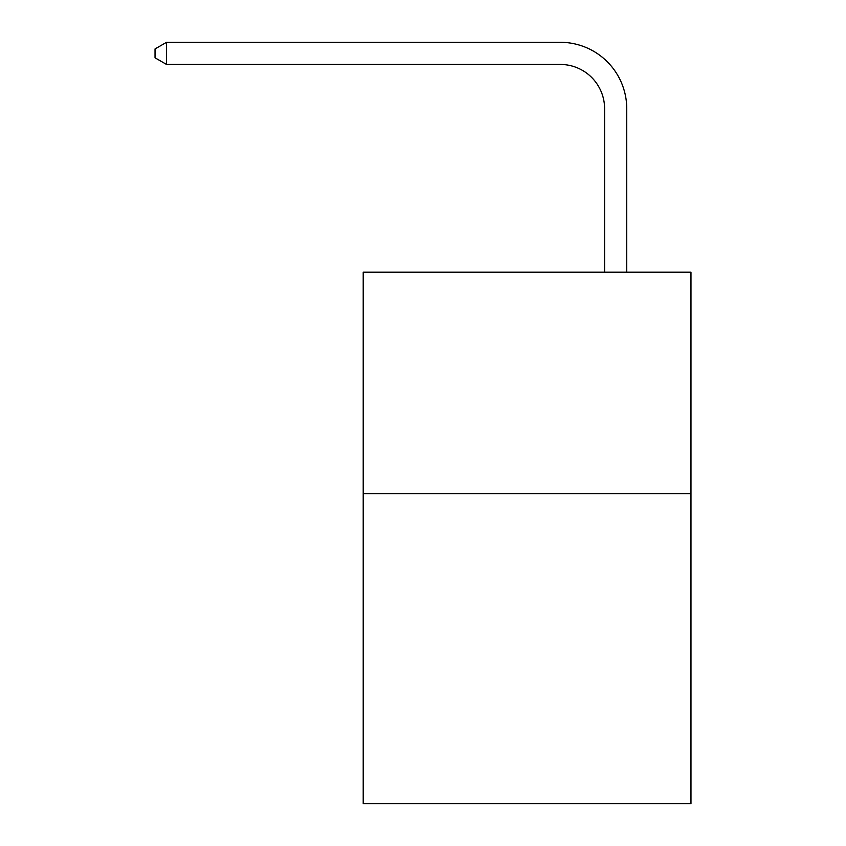 <?xml version="1.0" encoding="UTF-8"?>
<svg xmlns="http://www.w3.org/2000/svg" width="846" height="846" viewBox="0 0 846 846"><rect width="100%" height="100%" fill="white"/><g stroke="black" fill="none" stroke-linecap="round" stroke-linejoin="round"><path stroke-width="1.27" d="M690.971 493.652L690.971 803.7L363.209 803.7L363.209 272.179L690.971 272.179L690.971 493.652L363.209 493.652M604.604 272.179L604.604 108.743A44.288 44.288 91.9 0 0 560.306 64.444L166.546 64.444L155.03 57.803L155.03 48.941L166.546 42.3L560.306 42.3A66.443 66.443 -88.1 0 1 626.749 108.743L626.749 272.179M604.604 108.743A44.288 44.288 91.9 0 0 560.306 64.444A44.288 44.288 91.9 0 1 604.604 108.743A44.288 44.288 91.9 0 0 560.306 64.444A44.288 44.288 91.9 0 1 604.604 108.743A44.288 44.288 91.9 0 0 560.306 64.444A44.288 44.288 91.9 0 1 604.604 108.743A44.288 44.288 91.9 0 0 560.306 64.444A44.288 44.288 91.9 0 1 604.604 108.743A44.288 44.288 91.9 0 0 560.306 64.444A44.288 44.288 91.9 0 1 604.604 108.743A44.288 44.288 91.9 0 0 560.306 64.444A44.288 44.288 91.9 0 1 604.604 108.743A44.288 44.288 91.9 0 0 560.306 64.444A44.288 44.288 91.9 0 1 604.604 108.743A44.288 44.288 91.9 0 0 560.306 64.444A44.288 44.288 91.9 0 1 604.604 108.743A44.288 44.288 91.9 0 0 560.306 64.444A44.288 44.288 91.9 0 1 604.604 108.743A44.288 44.288 91.9 0 0 560.306 64.444A44.288 44.288 91.9 0 1 604.604 108.743A44.288 44.288 91.9 0 0 560.306 64.444A44.288 44.288 91.9 0 1 604.604 108.743A44.288 44.288 91.9 0 0 560.306 64.444A44.288 44.288 91.9 0 1 604.604 108.743A44.288 44.288 91.9 0 0 560.306 64.444A44.288 44.288 91.9 0 1 604.604 108.743A44.288 44.288 91.9 0 0 560.306 64.444A44.288 44.288 91.9 0 1 604.604 108.743A44.288 44.288 91.9 0 0 560.306 64.444A44.288 44.288 91.9 0 1 604.604 108.743M166.546 64.444L166.546 42.3L560.306 42.3"/></g></svg>
